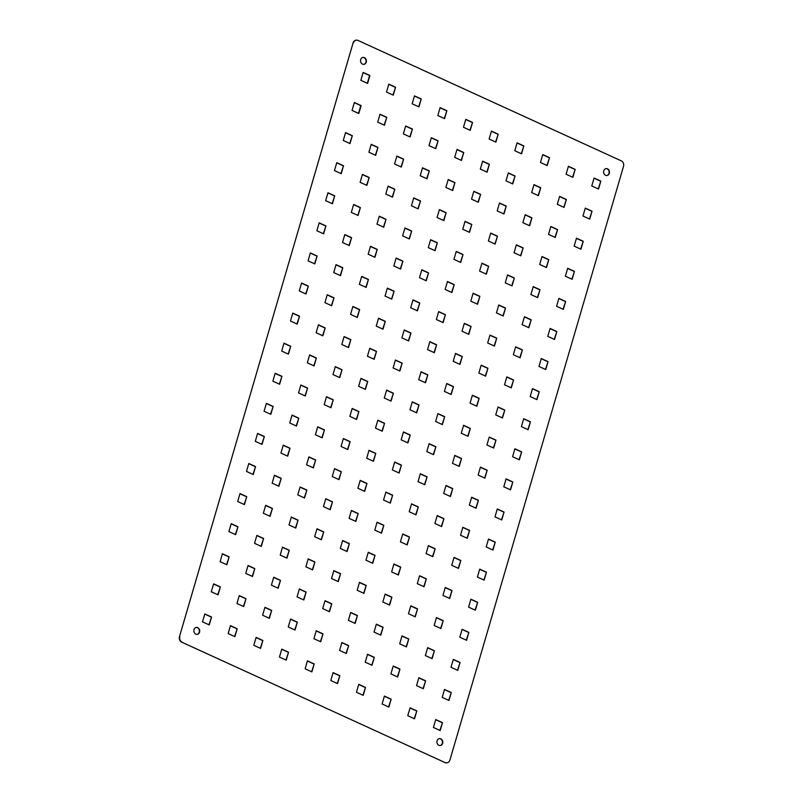 <?xml version="1.0" encoding="UTF-8"?>
<svg xmlns="http://www.w3.org/2000/svg" width="803" height="803" viewBox="0 0 803 803"><rect width="100%" height="100%" fill="white"/><g stroke="black" fill="none" stroke-linecap="round" stroke-linejoin="round"><path stroke-width="1.2" d="M196.213 627.454A3.493 2.921 -96.7 0 1 197.408 627.685A3.493 2.921 -96.7 0 1 199.385 631.319A3.493 2.921 -96.7 0 1 197.026 634.38M197.739 627.655A3.493 2.921 -96.7 0 1 199.696 631.369A3.493 2.921 -96.7 0 1 197.197 634.36A3.493 2.921 -96.7 0 1 195.832 634.139A3.493 2.921 -96.7 0 1 193.874 630.415A3.493 2.921 -96.7 0 1 196.384 627.424A3.493 2.921 -96.7 0 1 197.739 627.655M439.291 738.63A3.493 2.921 -96.7 0 1 440.486 738.87A3.493 2.921 -96.7 0 1 442.453 742.494A3.493 2.921 -96.7 0 1 440.104 745.555M440.807 738.83A3.493 2.921 -96.7 0 1 442.774 742.554A3.493 2.921 -96.7 0 1 440.265 745.545A3.493 2.921 -96.7 0 1 438.91 745.325A3.493 2.921 -96.7 0 1 436.942 741.601A3.493 2.921 -96.7 0 1 439.452 738.609A3.493 2.921 -96.7 0 1 440.807 738.83M605.974 168.62A3.493 2.921 -96.7 0 1 607.168 168.861A3.493 2.921 -96.7 0 1 609.136 172.484A3.493 2.921 -96.7 0 1 606.787 175.546M607.49 168.821A3.493 2.921 -96.7 0 1 609.457 172.545A3.493 2.921 -96.7 0 1 606.948 175.536A3.493 2.921 -96.7 0 1 605.592 175.315A3.493 2.921 -96.7 0 1 603.625 171.591A3.493 2.921 -96.7 0 1 606.135 168.6A3.493 2.921 -96.7 0 1 607.49 168.821M362.896 57.445A3.493 2.921 -96.7 0 1 364.09 57.675A3.493 2.921 -96.7 0 1 366.068 61.299A3.493 2.921 -96.7 0 1 363.709 64.37M364.421 57.645A3.493 2.921 -96.7 0 1 366.379 61.359A3.493 2.921 -96.7 0 1 363.869 64.35A3.493 2.921 -96.7 0 1 362.514 64.13A3.493 2.921 -96.7 0 1 360.557 60.406A3.493 2.921 -96.7 0 1 363.066 57.414A3.493 2.921 -96.7 0 1 364.421 57.645M442.483 722.63L440.164 730.549L433.409 727.458L435.728 719.548L442.483 722.63L439.893 730.419M435.678 719.709L442.152 722.67M451.276 692.547L448.967 700.467L442.212 697.375L444.521 689.456L451.276 692.547L448.686 700.336M444.481 689.626L450.955 692.587M460.079 662.465L457.76 670.385L451.005 667.293L453.324 659.373L460.079 662.465L457.479 670.254M453.273 659.544L459.748 662.505M468.872 632.383L466.553 640.292L459.808 637.211L462.116 629.291L468.872 632.383L466.282 640.172M462.076 629.452L468.55 632.423M477.665 602.3L475.356 610.21L468.601 607.128L470.919 599.209L477.665 602.3L475.075 610.089M470.869 599.369L477.343 602.33M486.467 572.208L484.149 580.127L477.404 577.036L479.712 569.126L486.467 572.208L483.878 580.007M479.662 569.287L486.136 572.248M495.26 542.125L492.952 550.045L486.196 546.953L488.515 539.044L495.26 542.125L492.671 549.914M488.465 539.204L494.939 542.166M504.063 512.043L501.745 519.963L494.989 516.871L497.308 508.951L504.063 512.043L501.474 519.832M497.258 509.122L503.732 512.083M512.856 481.961L510.547 489.88L503.792 486.789L506.101 478.869L512.856 481.961L510.266 489.75M506.061 479.04L512.535 482.001M521.659 451.878L519.34 459.798L512.585 456.706L514.904 448.787L521.659 451.878L519.059 459.667M514.853 448.957L521.328 451.918M530.452 421.796L528.133 429.705L521.388 426.624L523.697 418.704L530.452 421.796L527.862 429.585M523.656 418.865L530.131 421.836M539.245 391.713L536.936 399.623L530.181 396.541L532.499 388.622L539.245 391.713L536.655 399.503M532.449 388.782L538.923 391.744M548.047 361.621L545.729 369.541L538.984 366.449L541.292 358.539L548.047 361.621L545.458 369.42M541.242 358.7L547.716 361.661M556.84 331.539L554.532 339.458L547.776 336.367L550.095 328.457L556.84 331.539L554.251 339.328M550.045 328.618L556.519 331.579M565.643 301.456L563.325 309.376L556.569 306.284L558.888 298.365L565.643 301.456L563.044 309.245M558.838 298.535L565.312 301.496M574.436 271.374L572.127 279.293L565.372 276.202L567.681 268.282L574.436 271.374L571.846 279.163M567.641 268.453L574.115 271.414M583.239 241.291L580.92 249.211L574.165 246.119L576.484 238.2L583.239 241.291L580.639 249.081M576.434 238.371L582.908 241.332M592.032 211.209L589.713 219.119L582.968 216.037L585.277 208.118L592.032 211.209L589.442 218.998M585.236 208.278L591.711 211.239M600.825 181.127L598.516 189.036L591.761 185.955L594.079 178.035L600.825 181.127L598.235 188.916M594.029 178.196L600.503 181.157M416.827 710.896L414.509 718.815L407.753 715.724L410.072 707.804L416.827 710.896L414.228 718.685M410.022 707.975L416.496 710.936M425.62 680.814L423.301 688.733L416.556 685.642L418.865 677.722L425.62 680.814L423.03 688.603M418.825 677.893L425.299 680.854M434.413 650.731L432.104 658.641L425.349 655.559L427.668 647.64L434.413 650.731L431.823 658.52M427.618 647.8L434.092 650.771M443.216 620.649L440.897 628.558L434.152 625.477L436.461 617.557L443.216 620.649L440.626 628.438M436.41 617.718L442.885 620.679M452.009 590.556L449.7 598.476L442.945 595.384L445.263 587.475L452.009 590.556L449.419 598.355M445.213 587.635L451.687 590.596M460.812 560.474L458.493 568.394L451.738 565.302L454.056 557.392L460.812 560.474L458.212 568.263M454.006 557.553L460.48 560.514M469.604 530.392L467.296 538.311L460.541 535.22L462.849 527.3L469.604 530.392L467.015 538.181M462.809 527.471L469.283 530.432M478.407 500.309L476.089 508.229L469.333 505.137L471.652 497.218L478.407 500.309L475.808 508.098M471.602 497.388L478.076 500.349M487.2 470.227L484.882 478.146L478.136 475.055L480.445 467.135L487.2 470.227L484.61 478.016M480.405 467.306L486.879 470.267M495.993 440.144L493.684 448.054L486.929 444.972L489.248 437.053L495.993 440.144L493.403 447.933M489.198 437.213L495.672 440.174M504.796 410.062L502.477 417.972L495.732 414.89L498.041 406.97L504.796 410.062L502.206 417.851M497.99 407.131L504.465 410.092M513.589 379.97L511.28 387.889L504.525 384.798L506.844 376.888L513.589 379.97L510.999 387.769M506.793 377.049L513.268 380.01M522.392 349.887L520.073 357.807L513.318 354.715L515.636 346.806L522.392 349.887L519.792 357.676M515.586 346.966L522.06 349.927M531.184 319.805L528.866 327.724L522.121 324.633L524.429 316.713L531.184 319.805L528.595 327.594M524.389 316.884L530.863 319.845M539.987 289.722L537.669 297.642L530.913 294.55L533.232 286.631L539.987 289.722L537.388 297.511M533.182 286.801L539.656 289.763M548.78 259.64L546.462 267.56L539.716 264.468L542.025 256.548L548.78 259.64L546.191 267.429M541.985 256.719L548.459 259.68M557.573 229.558L555.264 237.467L548.509 234.386L550.828 226.466L557.573 229.558L554.983 237.347M550.778 226.627L557.252 229.588M566.376 199.475L564.057 207.385L557.312 204.303L559.621 196.384L566.376 199.475L563.786 207.264M559.571 196.544L566.045 199.505M575.169 169.383L572.86 177.302L566.105 174.211L568.424 166.301L575.169 169.383L572.579 177.172M568.373 166.462L574.848 169.423M391.161 699.162L388.853 707.082L382.098 703.99L384.416 696.071L391.161 699.162L388.572 706.951M384.366 696.241L390.84 699.202M399.964 669.08L397.646 676.989L390.9 673.908L393.209 665.988L399.964 669.08L397.375 676.869M393.159 666.149L399.633 669.11M408.757 638.997L406.448 646.907L399.693 643.825L402.012 635.906L408.757 638.997L406.167 646.786M401.962 636.066L408.436 639.027M417.56 608.905L415.241 616.824L408.486 613.733L410.805 605.823L417.56 608.905L414.96 616.704M410.755 605.984L417.229 608.945M426.353 578.822L424.034 586.742L417.289 583.651L419.598 575.741L426.353 578.822L423.763 586.612M419.557 575.902L426.032 578.863M435.156 548.74L432.837 556.66L426.082 553.568L428.4 545.649L435.156 548.74L432.556 556.529M428.35 545.819L434.824 548.78M443.949 518.658L441.63 526.577L434.885 523.486L437.193 515.566L443.949 518.658L441.359 526.447M437.153 515.737L443.627 518.698M452.741 488.575L450.433 496.495L443.678 493.403L445.996 485.484L452.741 488.575L450.152 496.364M445.946 485.654L452.42 488.615M461.544 458.493L459.226 466.402L452.48 463.321L454.789 455.401L461.544 458.493L458.955 466.282M454.739 455.562L461.213 458.523M470.337 428.411L468.029 436.32L461.273 433.239L463.592 425.319L470.337 428.411L467.747 436.2M463.542 425.48L470.016 428.441M479.14 398.318L476.821 406.238L470.066 403.146L472.385 395.237L479.14 398.318L476.54 406.107M472.335 395.397L478.809 398.358M487.933 368.236L485.614 376.155L478.869 373.064L481.178 365.154L487.933 368.236L485.343 376.025M481.138 365.315L487.612 368.276M496.736 338.153L494.417 346.073L487.662 342.981L489.981 335.062L496.736 338.153L494.136 345.942M489.93 335.232L496.405 338.193M505.529 308.071L503.21 315.991L496.465 312.899L498.773 304.979L505.529 308.071L502.939 315.86M498.723 305.15L505.207 308.111M514.321 277.989L512.013 285.908L505.258 282.817L507.576 274.897L514.321 277.989L511.732 285.778M507.526 275.068L514 278.029M523.124 247.906L520.806 255.816L514.061 252.734L516.369 244.815L523.124 247.906L520.535 255.695M516.319 244.975L522.793 247.936M531.917 217.814L529.609 225.733L522.853 222.652L525.172 214.732L531.917 217.814L529.328 225.613M525.122 214.893L531.596 217.854M540.72 187.731L538.401 195.651L531.646 192.559L533.965 184.65L540.72 187.731L538.12 195.52M533.915 184.81L540.389 187.772M549.513 157.649L547.194 165.569L540.449 162.477L542.758 154.567L549.513 157.649L546.923 165.438M542.718 154.728L549.192 157.689M365.506 687.428L363.197 695.338L356.442 692.256L358.76 684.337L365.506 687.428L362.916 695.217M358.71 684.497L365.184 687.458M374.308 657.346L371.99 665.255L365.235 662.174L367.553 654.254L374.308 657.346L371.709 665.135M367.503 654.415L373.977 657.376M383.101 627.253L380.783 635.173L374.037 632.081L376.346 624.172L383.101 627.253L380.512 635.043M376.306 624.332L382.78 627.294M391.904 597.171L389.585 605.091L382.83 601.999L385.149 594.09L391.904 597.171L389.304 604.96M385.099 594.25L391.573 597.211M400.697 567.089L398.378 575.008L391.633 571.917L393.942 563.997L400.697 567.089L398.107 574.878M393.892 564.168L400.376 567.129M409.49 537.006L407.181 544.926L400.426 541.834L402.745 533.915L409.49 537.006L406.9 544.795M402.694 534.085L409.169 537.046M418.293 506.924L415.974 514.843L409.229 511.752L411.537 503.832L418.293 506.924L415.703 514.713M411.487 504.003L417.961 506.964M427.086 476.841L424.777 484.751L418.022 481.67L420.34 473.75L427.086 476.841L424.496 484.631M420.29 473.911L426.764 476.872M435.888 446.749L433.57 454.669L426.815 451.587L429.133 443.668L435.888 446.749L433.289 454.548M429.083 443.828L435.557 446.789M444.681 416.667L442.363 424.586L435.617 421.495L437.926 413.585L444.681 416.667L442.092 424.456M437.886 413.746L444.36 416.707M453.484 386.584L451.166 394.504L444.41 391.412L446.729 383.503L453.484 386.584L450.884 394.373M446.679 383.663L453.153 386.624M462.277 356.502L459.958 364.421L453.213 361.33L455.522 353.41L462.277 356.502L459.687 364.291M455.472 353.581L461.956 356.542M471.07 326.419L468.761 334.339L462.006 331.248L464.325 323.328L471.07 326.419L468.48 334.209M464.275 323.499L470.749 326.46M479.873 296.337L477.554 304.247L470.799 301.165L473.118 293.246L479.873 296.337L477.283 304.126M473.067 293.406L479.542 296.377M488.666 266.255L486.357 274.164L479.602 271.083L481.92 263.163L488.666 266.255L486.076 274.044M481.87 263.324L488.344 266.285M497.469 236.162L495.15 244.082L488.395 241L490.713 233.081L497.469 236.162L494.869 243.961M490.663 233.241L497.137 236.202M506.261 206.08L503.943 213.999L497.198 210.908L499.506 202.998L506.261 206.08L503.672 213.869M499.466 203.159L505.94 206.12M515.064 175.998L512.746 183.917L505.99 180.826L508.309 172.906L515.064 175.998L512.465 183.787M508.259 173.077L514.733 176.038M523.857 145.915L521.538 153.835L514.793 150.743L517.102 142.824L523.857 145.915L521.267 153.704M517.052 142.994L523.536 145.955M339.85 675.684L337.531 683.604L330.786 680.522L333.094 672.603L339.85 675.684L337.26 683.483M333.054 672.763L339.528 675.725M348.653 645.602L346.334 653.522L339.579 650.43L341.897 642.52L348.653 645.602L346.053 653.391M341.847 642.681L348.321 645.642M357.445 615.52L355.127 623.439L348.382 620.348L350.69 612.438L357.445 615.52L354.856 623.309M350.64 612.599L357.124 615.56M366.238 585.437L363.93 593.357L357.174 590.265L359.493 582.346L366.238 585.437L363.649 593.226M359.443 582.516L365.917 585.477M375.041 555.355L372.722 563.274L365.967 560.183L368.286 552.263L375.041 555.355L372.451 563.144M368.236 552.434L374.71 555.395M383.834 525.272L381.525 533.182L374.77 530.1L377.089 522.181L383.834 525.272L381.244 533.062M377.039 522.341L383.513 525.313M392.637 495.19L390.318 503.1L383.563 500.018L385.882 492.098L392.637 495.19L390.037 502.979M385.831 492.259L392.306 495.22M401.43 465.098L399.111 473.017L392.366 469.936L394.674 462.016L401.43 465.098L398.84 472.897M394.634 462.177L401.109 465.138M410.233 435.015L407.914 442.935L401.159 439.843L403.477 431.934L410.233 435.015L407.633 442.804M403.427 432.094L409.901 435.055M419.025 404.933L416.707 412.852L409.962 409.761L412.27 401.841L419.025 404.933L416.436 412.722M412.22 402.012L418.704 404.973M427.818 374.85L425.51 382.77L418.754 379.678L421.073 371.759L427.818 374.85L425.229 382.64M421.023 371.93L427.497 374.891M436.621 344.768L434.303 352.688L427.547 349.596L429.866 341.676L436.621 344.768L434.032 352.557M429.816 341.847L436.29 344.808M445.414 314.686L443.105 322.595L436.35 319.514L438.669 311.594L445.414 314.686L442.824 322.475M438.619 311.755L445.093 314.726M454.217 284.603L451.898 292.513L445.143 289.431L447.462 281.512L454.217 284.603L451.617 292.392M447.412 281.672L453.886 284.633M463.01 254.511L460.691 262.43L453.946 259.339L456.255 251.429L463.01 254.511L460.42 262.31M456.214 251.59L462.689 254.551M471.803 224.428L469.494 232.348L462.739 229.256L465.057 221.347L471.803 224.428L469.213 232.218M465.007 221.508L471.481 224.469M480.606 194.346L478.287 202.266L471.542 199.174L473.85 191.255L480.606 194.346L478.016 202.135M473.8 191.425L480.284 194.386M489.398 164.264L487.09 172.183L480.335 169.092L482.653 161.172L489.398 164.264L486.809 172.053M482.603 161.343L489.077 164.304M498.201 134.181L495.883 142.101L489.127 139.009L491.446 131.09L498.201 134.181L495.612 141.97M491.396 131.26L497.87 134.221M314.194 663.951L311.875 671.87L305.13 668.779L307.439 660.869L314.194 663.951L311.604 671.74M307.388 661.03L313.873 663.991M322.987 633.868L320.678 641.788L313.923 638.696L316.241 630.777L322.987 633.868L320.397 641.657M316.191 630.947L322.665 633.908M331.79 603.786L329.471 611.705L322.716 608.614L325.034 600.694L331.79 603.786L329.2 611.575M324.984 600.865L331.458 603.826M340.582 573.703L338.274 581.623L331.519 578.531L333.837 570.612L340.582 573.703L337.993 581.492M333.787 570.782L340.261 573.743M349.385 543.621L347.067 551.531L340.311 548.449L342.63 540.529L349.385 543.621L346.786 551.41M342.58 540.69L349.054 543.661M358.178 513.539L355.859 521.448L349.114 518.367L351.423 510.447L358.178 513.539L355.588 521.328M351.383 510.608L357.857 513.569M366.971 483.446L364.662 491.366L357.907 488.274L360.226 480.365L366.971 483.446L364.381 491.245M360.176 480.525L366.65 483.486M375.774 453.364L373.455 461.283L366.71 458.192L369.019 450.282L375.774 453.364L373.184 461.153M368.968 450.443L375.453 453.404M384.567 423.281L382.258 431.201L375.503 428.109L377.822 420.19L384.567 423.281L381.977 431.07M377.771 420.36L384.246 423.322M393.37 393.199L391.051 401.119L384.296 398.027L386.614 390.107L393.37 393.199L390.78 400.988M386.564 390.278L393.038 393.239M402.162 363.117L399.854 371.036L393.099 367.945L395.417 360.025L402.162 363.117L399.573 370.906M395.367 360.196L401.841 363.157M410.965 333.034L408.647 340.944L401.891 337.862L404.21 329.943L410.965 333.034L408.366 340.823M404.16 330.103L410.634 333.064M419.758 302.952L417.44 310.861L410.694 307.78L413.003 299.86L419.758 302.952L417.169 310.741M412.963 300.021L419.437 302.982M428.551 272.859L426.242 280.779L419.487 277.687L421.806 269.778L428.551 272.859L425.961 280.659M421.756 269.938L428.23 272.9M437.354 242.777L435.035 250.697L428.29 247.605L430.599 239.695L437.354 242.777L434.764 250.566M430.549 239.856L437.033 242.817M446.147 212.695L443.838 220.614L437.083 217.523L439.402 209.603L446.147 212.695L443.557 220.484M439.351 209.774L445.826 212.735M454.95 182.612L452.631 190.532L445.876 187.44L448.194 179.521L454.95 182.612L452.36 190.401M448.144 179.691L454.618 182.652M463.743 152.53L461.434 160.449L454.679 157.358L456.997 149.438L463.743 152.53L461.153 160.319M456.947 149.609L463.421 152.57M472.545 122.447L470.227 130.357L463.472 127.275L465.79 119.356L472.545 122.447L469.946 130.237M465.74 119.517L472.214 122.478M288.538 652.217L286.219 660.136L279.464 657.045L281.783 649.125L288.538 652.217L285.948 660.006M281.733 649.296L288.207 652.257M297.331 622.134L295.022 630.054L288.267 626.962L290.586 619.043L297.331 622.134L294.741 629.923M290.535 619.213L297.01 622.174M306.134 592.052L303.815 599.971L297.06 596.88L299.378 588.96L306.134 592.052L303.534 599.841M299.328 589.131L305.802 592.092M314.927 561.97L312.608 569.879L305.863 566.798L308.171 558.878L314.927 561.97L312.337 569.759M308.131 559.039L314.605 562M323.719 531.887L321.411 539.797L314.656 536.715L316.974 528.796L323.719 531.887L321.13 539.676M316.924 528.956L323.398 531.917M332.522 501.795L330.204 509.714L323.458 506.623L325.767 498.713L332.522 501.795L329.933 509.594M325.717 498.874L332.201 501.835M341.315 471.712L339.007 479.632L332.251 476.54L334.57 468.631L341.315 471.712L338.725 479.501M334.52 468.791L340.994 471.752M350.118 441.63L347.799 449.55L341.044 446.458L343.363 438.538L350.118 441.63L347.528 449.419M343.313 438.709L349.787 441.67M358.911 411.548L356.602 419.467L349.847 416.376L352.156 408.456L358.911 411.548L356.321 419.337M352.115 408.627L358.59 411.588M367.714 381.465L365.395 389.385L358.64 386.293L360.959 378.374L367.714 381.465L365.114 389.254M360.908 378.544L367.383 381.505M376.507 351.383L374.188 359.292L367.443 356.211L369.751 348.291L376.507 351.383L373.917 359.172M369.711 348.452L376.185 351.413M385.299 321.3L382.991 329.21L376.236 326.128L378.554 318.209L385.299 321.3L382.71 329.089M378.504 318.369L384.978 321.33M394.102 291.208L391.784 299.128L385.038 296.036L387.347 288.126L394.102 291.208L391.513 298.997M387.297 288.287L393.771 291.248M402.895 261.126L400.587 269.045L393.831 265.954L396.15 258.044L402.895 261.126L400.306 268.915M396.1 258.205L402.574 261.166M411.698 231.043L409.379 238.963L402.624 235.871L404.943 227.952L411.698 231.043L409.108 238.832M404.893 228.122L411.367 231.083M420.491 200.961L418.182 208.88L411.427 205.789L413.736 197.869L420.491 200.961L417.901 208.75M413.696 198.04L420.17 201.001M429.294 170.878L426.975 178.798L420.22 175.706L422.539 167.787L429.294 170.878L426.694 178.667M422.488 167.957L428.963 170.919M438.087 140.796L435.768 148.706L429.023 145.624L431.331 137.704L438.087 140.796L435.497 148.585M431.291 137.865L437.765 140.826M446.88 110.714L444.571 118.623L437.816 115.542L440.134 107.622L446.88 110.714L444.29 118.503M440.084 107.783L446.558 110.744M262.882 640.483L260.563 648.402L253.808 645.311L256.127 637.391L262.882 640.483L260.282 648.272M256.077 637.562L262.551 640.523M271.675 610.4L269.356 618.32L262.611 615.228L264.92 607.309L271.675 610.4L269.085 618.19M264.88 607.48L271.354 610.441M280.468 580.318L278.159 588.228L271.404 585.146L273.723 577.227L280.468 580.318L277.878 588.107M273.672 577.387L280.147 580.348M289.271 550.236L286.952 558.145L280.207 555.064L282.515 547.144L289.271 550.236L286.681 558.025M282.465 547.305L288.939 550.266M298.064 520.143L295.755 528.063L289 524.971L291.318 517.062L298.064 520.143L295.474 527.932M291.268 517.222L297.742 520.183M306.866 490.061L304.548 497.98L297.793 494.889L300.111 486.979L306.866 490.061L304.277 497.85M300.061 487.14L306.535 490.101M315.659 459.978L313.351 467.898L306.595 464.807L308.904 456.887L315.659 459.978L313.07 467.768M308.864 457.058L315.338 460.019M324.462 429.896L322.144 437.816L315.388 434.724L317.707 426.805L324.462 429.896L321.862 437.685M317.657 426.975L324.131 429.936M333.255 399.814L330.936 407.733L324.191 404.642L326.5 396.722L333.255 399.814L330.665 407.603M326.46 396.893L332.934 399.854M342.048 369.731L339.739 377.641L332.984 374.559L335.303 366.64L342.048 369.731L339.458 377.52M335.252 366.8L341.727 369.761M350.851 339.639L348.532 347.558L341.787 344.477L344.096 336.557L350.851 339.639L348.261 347.438M344.045 336.718L350.52 339.679M359.644 309.556L357.335 317.476L350.58 314.385L352.898 306.475L359.644 309.556L357.054 317.346M352.848 306.636L359.322 309.597M368.447 279.474L366.128 287.394L359.373 284.302L361.691 276.393L368.447 279.474L365.847 287.263M361.641 276.553L368.115 279.514M377.239 249.392L374.931 257.311L368.175 254.22L370.484 246.3L377.239 249.392L374.65 257.181M370.444 246.471L376.918 249.432M386.042 219.309L383.724 227.229L376.968 224.137L379.287 216.218L386.042 219.309L383.443 227.098M379.237 216.388L385.711 219.349M394.835 189.227L392.516 197.136L385.771 194.055L388.08 186.135L394.835 189.227L392.245 197.016M388.04 186.296L394.514 189.267M403.628 159.145L401.319 167.054L394.564 163.973L396.883 156.053L403.628 159.145L401.038 166.934M396.833 156.214L403.307 159.175M412.431 129.052L410.112 136.972L403.367 133.89L405.676 125.971L412.431 129.052L409.841 136.851M405.625 126.131L412.1 129.092M421.224 98.97L418.915 106.889L412.16 103.798L414.478 95.888L421.224 98.97L418.634 106.759M414.428 96.049L420.902 99.01M237.216 628.749L234.908 636.669L228.152 633.577L230.471 625.657L237.216 628.749L234.627 636.538M230.421 625.828L236.895 628.789M246.019 598.667L243.7 606.576L236.955 603.495L239.264 595.575L246.019 598.667L243.429 606.456M239.214 595.736L245.688 598.697M254.812 568.574L252.503 576.494L245.748 573.412L248.067 565.493L254.812 568.574L252.222 576.373M248.017 565.653L254.491 568.614M263.615 538.492L261.296 546.411L254.541 543.32L256.86 535.41L263.615 538.492L261.015 546.281M256.809 535.571L263.284 538.532M272.408 508.409L270.089 516.329L263.344 513.237L265.652 505.328L272.408 508.409L269.818 516.199M265.612 505.488L272.087 508.45M281.211 478.327L278.892 486.247L272.137 483.155L274.455 475.235L281.211 478.327L278.611 486.116M274.405 475.406L280.879 478.367M290.003 448.245L287.685 456.164L280.94 453.073L283.248 445.153L290.003 448.245L287.414 456.034M283.208 445.324L289.682 448.285M298.796 418.162L296.488 426.072L289.732 422.99L292.051 415.071L298.796 418.162L296.207 425.951M292.001 415.231L298.475 418.202M307.599 388.08L305.281 395.989L298.535 392.908L300.844 384.988L307.599 388.08L305.01 395.869M300.794 385.149L307.268 388.11M316.392 357.987L314.083 365.907L307.328 362.826L309.647 354.906L316.392 357.987L313.802 365.787M309.597 355.067L316.071 358.028M325.195 327.905L322.876 335.825L316.121 332.733L318.44 324.824L325.195 327.905L322.595 335.694M318.389 324.984L324.864 327.945M333.988 297.823L331.669 305.742L324.924 302.651L327.233 294.741L333.988 297.823L331.398 305.612M327.192 294.902L333.667 297.863M342.791 267.74L340.472 275.66L333.717 272.568L336.035 264.649L342.791 267.74L340.191 275.529M335.985 264.819L342.459 267.78M351.584 237.658L349.265 245.577L342.52 242.486L344.828 234.566L351.584 237.658L348.994 245.447M344.788 234.737L351.262 237.698M360.376 207.576L358.068 215.485L351.312 212.404L353.631 204.484L360.376 207.576L357.787 215.365M353.581 204.645L360.055 207.616M369.179 177.493L366.861 185.403L360.115 182.321L362.424 174.402L369.179 177.493L366.59 185.282M362.374 174.562L368.848 177.523M377.972 147.401L375.663 155.32L368.908 152.229L371.227 144.319L377.972 147.401L375.382 155.2M371.177 144.48L377.651 147.441M386.775 117.318L384.456 125.238L377.701 122.146L380.02 114.237L386.775 117.318L384.175 125.107M379.97 114.397L386.444 117.358M395.568 87.236L393.249 95.155L386.504 92.064L388.813 84.144L395.568 87.236L392.978 95.025M388.772 84.315L395.247 87.276M211.56 617.015L209.252 624.925L202.497 621.843L204.815 613.924L211.56 617.015L208.971 624.804M204.765 614.084L211.239 617.045M220.363 586.923L218.045 594.842L211.289 591.761L213.608 583.841L220.363 586.923L217.764 594.722M213.558 584.002L220.032 586.963M229.156 556.84L226.837 564.76L220.092 561.668L222.401 553.759L229.156 556.84L226.566 564.629M222.361 553.919L228.835 556.88M237.959 526.758L235.64 534.678L228.885 531.586L231.204 523.666L237.959 526.758L235.359 534.547M231.154 523.837L237.628 526.798M246.752 496.676L244.433 504.595L237.688 501.504L239.997 493.584L246.752 496.676L244.162 504.465M239.956 493.755L246.431 496.716M255.545 466.593L253.236 474.513L246.481 471.421L248.8 463.502L255.545 466.593L252.955 474.382M248.749 463.672L255.224 466.633M264.348 436.511L262.029 444.42L255.284 441.339L257.592 433.419L264.348 436.511L261.758 444.3M257.542 433.58L264.016 436.551M273.14 406.428L270.832 414.338L264.077 411.256L266.395 403.337L273.14 406.428L270.551 414.218M266.345 403.497L272.819 406.459M281.943 376.336L279.625 384.256L272.869 381.164L275.188 373.254L281.943 376.336L279.344 384.135M275.138 373.415L281.612 376.376M290.736 346.254L288.418 354.173L281.672 351.082L283.981 343.172L290.736 346.254L288.147 354.043M283.941 343.333L290.415 346.294M299.539 316.171L297.22 324.091L290.465 320.999L292.784 313.08L299.539 316.171L296.939 323.96M292.734 313.25L299.208 316.211M308.332 286.089L306.013 294.008L299.268 290.917L301.577 282.997L308.332 286.089L305.742 293.878M301.526 283.168L308.011 286.129M317.125 256.006L314.816 263.926L308.061 260.834L310.38 252.915L317.125 256.006L314.535 263.796M310.329 253.086L316.804 256.047M325.928 225.924L323.609 233.834L316.864 230.752L319.172 222.832L325.928 225.924L323.338 233.713M319.122 222.993L325.596 225.964M334.721 195.842L332.412 203.751L325.657 200.67L327.975 192.75L334.721 195.842L332.131 203.631M327.925 192.911L334.399 195.872M343.523 165.749L341.205 173.669L334.449 170.577L336.768 162.668L343.523 165.749L340.924 173.548M336.718 162.828L343.192 165.789M352.316 135.667L349.998 143.586L343.252 140.495L345.561 132.585L352.316 135.667L349.727 143.456M345.521 132.746L351.995 135.707M446.839 762.83A4.256 3.563 -96.7 0 1 446.679 762.85A4.256 3.563 -96.7 0 1 445.033 762.579L181.699 642.139A4.256 3.563 -96.7 0 1 179.481 636.628L353.109 42.87A4.256 3.563 -96.7 0 1 355.99 40.19A4.256 3.563 -96.7 0 1 356.161 40.17M445.033 762.579L181.699 642.139M179.481 636.628L353.109 42.87M355.99 40.19L356.321 40.15A4.256 3.563 83.3 0 1 357.967 40.421L621.301 160.861A4.256 3.563 83.3 0 1 623.519 166.372L449.891 760.13A4.256 3.563 83.3 0 1 447.01 762.81A4.256 3.563 83.3 0 1 445.354 762.539M354.314 102.664L360.788 105.625L358.519 113.374M363.107 72.581L369.591 75.542L367.322 83.291M354.364 102.493L361.119 105.584L358.8 113.504L352.045 110.412L354.364 102.493M363.157 72.411L369.912 75.502L367.593 83.422L360.848 80.33L363.157 72.411M179.812 636.598A4.256 3.563 83.3 0 0 182.03 642.099M356.321 40.15A4.256 3.563 83.3 0 0 353.44 42.83"/></g></svg>
